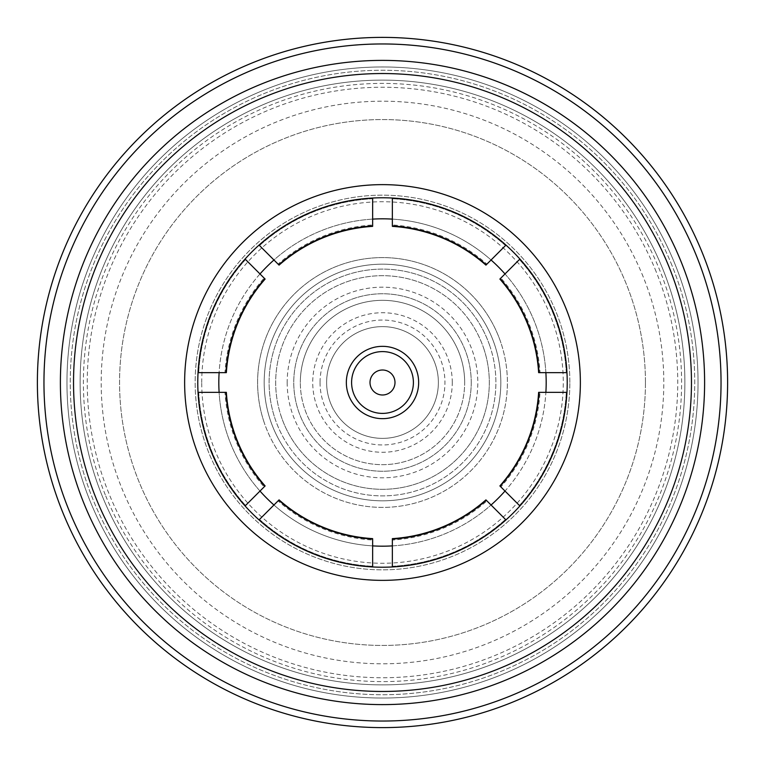 <?xml version="1.0" encoding="UTF-8"?>
<svg xmlns="http://www.w3.org/2000/svg" width="765" height="765" viewBox="0 0 765 765"><rect width="100%" height="100%" fill="white"/><g stroke="black" fill="none" stroke-linecap="round" stroke-linejoin="round"><path stroke-width="0.57" stroke-dasharray="3.83 2.87" d="M645.44 382.5A262.94 262.94 0 0 0 382.5 119.56A262.94 262.94 0 0 0 119.56 382.5A262.94 262.94 0 0 0 382.5 645.44A262.94 262.94 0 0 0 645.44 382.5A262.94 262.94 0 0 0 382.5 119.56A262.94 262.94 0 0 0 119.56 382.5A262.94 262.94 0 0 0 382.5 645.44A262.94 262.94 0 0 0 645.44 382.5M569.848 382.5A187.349 187.349 0 0 0 382.5 195.152A187.349 187.349 0 0 0 195.152 382.5A187.349 187.349 0 0 0 382.5 569.848A187.349 187.349 0 0 0 569.848 382.5A187.349 187.349 0 0 0 382.5 195.152A187.349 187.349 0 0 0 195.152 382.5A187.349 187.349 0 0 0 382.5 569.848A187.349 187.349 0 0 0 569.848 382.5M201.731 382.5A180.769 180.769 0 0 1 382.5 201.731A180.769 180.769 0 0 1 563.269 382.5A180.769 180.769 0 0 1 382.5 563.269A180.769 180.769 0 0 1 201.731 382.5M494.821 345.302A118.326 118.326 0 0 0 345.302 270.179A118.326 118.326 0 0 0 270.179 419.698A118.326 118.326 0 0 1 345.302 270.179A118.326 118.326 0 0 1 494.821 345.302A118.326 118.326 0 0 1 419.698 494.821A118.326 118.326 0 0 1 270.179 419.698A118.326 118.326 0 0 0 419.698 494.821A118.326 118.326 0 0 0 494.821 345.302M263.935 421.764A124.896 124.896 0 0 1 343.236 263.935A124.896 124.896 0 0 1 501.065 343.236A124.896 124.896 0 0 0 343.236 263.935A124.896 124.896 0 0 0 263.935 421.764A124.896 124.896 0 0 0 421.764 501.065A124.896 124.896 0 0 0 501.065 343.236A124.896 124.896 0 0 1 421.764 501.065A124.896 124.896 0 0 1 263.935 421.764M274.855 418.149A113.392 113.392 0 0 0 418.149 490.145A113.392 113.392 0 0 0 490.145 346.851A113.392 113.392 0 0 1 418.149 490.145A113.392 113.392 0 0 1 274.855 418.149A113.392 113.392 0 0 1 346.851 274.855A113.392 113.392 0 0 1 490.145 346.851A113.392 113.392 0 0 0 346.851 274.855A113.392 113.392 0 0 0 274.855 418.149M483.901 348.916A106.823 106.823 0 0 1 416.084 483.901A106.823 106.823 0 0 1 281.099 416.084A106.823 106.823 0 0 0 416.084 483.901A106.823 106.823 0 0 0 483.901 348.916A106.823 106.823 0 0 0 348.916 281.099A106.823 106.823 0 0 0 281.099 416.084A106.823 106.823 0 0 1 348.916 281.099A106.823 106.823 0 0 1 483.901 348.916M438.374 382.5A55.874 55.874 0 0 1 382.5 438.374A55.874 55.874 0 0 1 326.626 382.5A55.874 55.874 0 0 1 382.5 326.626A55.874 55.874 0 0 1 438.374 382.5A55.874 55.874 0 0 1 382.5 438.374A55.874 55.874 0 0 1 326.626 382.5A55.874 55.874 0 0 1 382.5 326.626A55.874 55.874 0 0 1 438.374 382.5M320.047 382.5A62.453 62.453 0 0 0 382.5 444.953A62.453 62.453 0 0 0 444.953 382.5A62.453 62.453 0 0 0 382.5 320.047A62.453 62.453 0 0 0 320.047 382.5M452.268 382.5A69.768 69.768 0 0 0 382.5 312.732A69.768 69.768 0 0 0 312.732 382.5A69.768 69.768 0 0 0 382.5 452.268A69.768 69.768 0 0 0 452.268 382.5M471.24 382.5A88.74 88.74 0 0 0 382.5 293.76A88.74 88.74 0 0 0 293.76 382.5A88.74 88.74 0 0 0 382.5 471.24A88.74 88.74 0 0 0 471.24 382.5A88.74 88.74 0 0 0 382.5 293.76A88.74 88.74 0 0 0 293.76 382.5A88.74 88.74 0 0 0 382.5 471.24A88.74 88.74 0 0 0 471.24 382.5M464.671 382.5A82.171 82.171 0 0 0 382.5 300.329A82.171 82.171 0 0 0 300.329 382.5A82.171 82.171 0 0 1 382.5 300.329A82.171 82.171 0 0 1 464.671 382.5A82.171 82.171 0 0 1 382.5 464.671A82.171 82.171 0 0 1 300.329 382.5A82.171 82.171 0 0 0 382.5 464.671A82.171 82.171 0 0 0 464.671 382.5A82.171 82.171 0 0 0 382.5 300.329A82.171 82.171 0 0 0 300.329 382.5M359.349 362.036A30.896 30.896 0 0 0 362.036 405.651A30.896 30.896 0 0 0 405.651 402.964A30.896 30.896 0 0 0 402.964 359.349A30.896 30.896 0 0 0 359.349 362.036M519.904 505.952L505.005 491.053A163.681 163.681 0 0 0 545.885 392.359L566.951 392.359A184.719 184.719 0 0 1 211.293 451.857A184.719 184.719 0 0 1 519.904 259.048A184.719 184.719 0 0 1 566.951 392.359M392.359 566.951L392.359 545.885A163.681 163.681 0 0 0 491.053 505.005L505.952 519.904M259.048 519.904L273.947 505.005A163.681 163.681 0 0 0 372.641 545.885L372.641 566.951M198.049 392.359L219.115 392.359A163.681 163.681 0 0 0 259.995 491.053L245.096 505.952M218.819 382.5A163.681 163.681 0 0 0 382.5 546.181A163.681 163.681 0 0 0 546.181 382.5A163.681 163.681 0 0 0 382.5 218.819A163.681 163.681 0 0 0 218.819 382.5M105.283 494.802A299.096 299.096 0 0 1 270.198 105.283A299.096 299.096 0 0 1 659.717 270.198A299.096 299.096 0 0 1 494.802 659.717A299.096 299.096 0 0 1 105.283 494.802M643.222 276.882A281.3 281.3 0 0 0 276.882 121.778A281.3 281.3 0 0 0 121.778 488.118A281.3 281.3 0 0 0 488.118 643.222A281.3 281.3 0 0 0 643.222 276.882M674.95 264.03A315.534 315.534 0 0 0 264.03 90.05A315.534 315.534 0 0 0 90.05 500.97A315.534 315.534 0 0 1 264.03 90.05A315.534 315.534 0 0 1 674.95 264.03A315.534 315.534 0 0 0 264.03 90.05A315.534 315.534 0 0 0 90.05 500.97A315.534 315.534 0 0 1 264.03 90.05A315.534 315.534 0 0 1 674.95 264.03A315.534 315.534 0 0 0 264.03 90.05A315.534 315.534 0 0 0 90.05 500.97A315.534 315.534 0 0 1 264.03 90.05A315.534 315.534 0 0 1 674.95 264.03A315.534 315.534 0 0 1 500.97 674.95A315.534 315.534 0 0 1 90.05 500.97A315.534 315.534 0 0 0 500.97 674.95A315.534 315.534 0 0 0 674.95 264.03A315.534 315.534 0 0 1 500.97 674.95A315.534 315.534 0 0 1 90.05 500.97A315.534 315.534 0 0 0 500.97 674.95A315.534 315.534 0 0 0 674.95 264.03A315.534 315.534 0 0 1 500.97 674.95A315.534 315.534 0 0 1 90.05 500.97A315.534 315.534 0 0 0 500.97 674.95A315.534 315.534 0 0 0 674.95 264.03M83.959 503.437A322.103 322.103 0 0 1 261.563 83.959A322.103 322.103 0 0 1 681.041 261.563A322.103 322.103 0 0 0 261.563 83.959A322.103 322.103 0 0 0 83.959 503.437A322.103 322.103 0 0 1 261.563 83.959A322.103 322.103 0 0 1 681.041 261.563A322.103 322.103 0 0 0 261.563 83.959A322.103 322.103 0 0 0 83.959 503.437A322.103 322.103 0 0 1 261.563 83.959A322.103 322.103 0 0 1 681.041 261.563A322.103 322.103 0 0 0 261.563 83.959A322.103 322.103 0 0 0 83.959 503.437A322.103 322.103 0 0 0 503.437 681.041A322.103 322.103 0 0 0 681.041 261.563A322.103 322.103 0 0 0 261.563 83.959A322.103 322.103 0 0 0 83.959 503.437A322.103 322.103 0 0 0 503.437 681.041A322.103 322.103 0 0 0 681.041 261.563A322.103 322.103 0 0 1 503.437 681.041A322.103 322.103 0 0 1 83.959 503.437A322.103 322.103 0 0 0 503.437 681.041A322.103 322.103 0 0 0 681.041 261.563A322.103 322.103 0 0 1 503.437 681.041A322.103 322.103 0 0 1 83.959 503.437A322.103 322.103 0 0 0 503.437 681.041A322.103 322.103 0 0 0 681.041 261.563A322.103 322.103 0 0 1 503.437 681.041A322.103 322.103 0 0 1 83.959 503.437M671.899 265.264A312.244 312.244 0 0 0 265.264 93.1A312.244 312.244 0 0 0 93.1 499.736A312.244 312.244 0 0 0 499.736 671.899A312.244 312.244 0 0 0 671.899 265.264A312.244 312.244 0 0 0 265.264 93.1A312.244 312.244 0 0 0 93.1 499.736A312.244 312.244 0 0 0 499.736 671.899A312.244 312.244 0 0 0 671.899 265.264M702.366 252.928A345.111 345.111 0 0 0 252.928 62.634A345.111 345.111 0 0 0 62.634 512.072A345.111 345.111 0 0 0 512.072 702.366A345.111 345.111 0 0 0 702.366 252.928M662.758 268.964A302.385 302.385 0 0 0 268.964 102.242A302.385 302.385 0 0 0 102.242 496.036A302.385 302.385 0 0 0 496.036 662.758A302.385 302.385 0 0 0 662.758 268.964A302.385 302.385 0 0 0 268.964 102.242A302.385 302.385 0 0 0 102.242 496.036A302.385 302.385 0 0 0 496.036 662.758A302.385 302.385 0 0 0 662.758 268.964A302.385 302.385 0 0 0 268.964 102.242A302.385 302.385 0 0 0 102.242 496.036A302.385 302.385 0 0 0 496.036 662.758A302.385 302.385 0 0 0 662.758 268.964A302.385 302.385 0 0 0 268.964 102.242A302.385 302.385 0 0 0 102.242 496.036A302.385 302.385 0 0 0 496.036 662.758A302.385 302.385 0 0 0 662.758 268.964A302.385 302.385 0 0 0 268.964 102.242A302.385 302.385 0 0 0 102.242 496.036A302.385 302.385 0 0 0 496.036 662.758A302.385 302.385 0 0 0 662.758 268.964A302.385 302.385 0 0 0 268.964 102.242A302.385 302.385 0 0 0 102.242 496.036A302.385 302.385 0 0 0 496.036 662.758A302.385 302.385 0 0 0 662.758 268.964M226.364 392.359L224.958 392.359A157.848 157.848 0 0 0 264.126 486.932L265.12 485.938A156.452 156.452 0 0 1 226.364 392.359A156.452 156.452 0 0 0 265.12 485.938M264.126 486.932L259.995 491.053M198.709 392.359A184.059 184.059 0 0 0 245.565 505.493A184.059 184.059 0 0 1 198.709 392.359L224.958 392.359M279.062 499.88L278.068 500.874A157.848 157.848 0 0 0 372.641 540.042L372.641 538.636A156.452 156.452 0 0 1 279.062 499.88A156.452 156.452 0 0 0 372.641 538.636M372.641 540.042L372.641 545.885M273.947 505.005L278.068 500.874M259.507 519.435A184.059 184.059 0 0 0 372.641 566.291A184.059 184.059 0 0 1 259.507 519.435M392.359 538.636L392.359 540.042A157.848 157.848 0 0 0 486.932 500.874L485.938 499.88A156.452 156.452 0 0 1 392.359 538.636A156.452 156.452 0 0 0 485.938 499.88M486.932 500.874L491.053 505.005M392.359 566.291A184.059 184.059 0 0 0 505.493 519.435A184.059 184.059 0 0 1 392.359 566.291L392.359 540.042M392.359 545.885L392.359 562.849M499.88 485.938L500.874 486.932A157.848 157.848 0 0 0 540.042 392.359L538.636 392.359A156.452 156.452 0 0 1 499.88 485.938A156.452 156.452 0 0 0 538.636 392.359M540.042 392.359L545.885 392.359M505.005 491.053L500.874 486.932M519.435 505.493A184.059 184.059 0 0 0 566.291 392.359A184.059 184.059 0 0 1 519.435 505.493M538.636 372.641L540.042 372.641A157.848 157.848 0 0 0 500.874 278.068L499.88 279.062A156.452 156.452 0 0 1 538.636 372.641A156.452 156.452 0 0 0 499.88 279.062M500.874 278.068L519.904 259.048M566.951 372.641L540.042 372.641M566.291 372.641A184.059 184.059 0 0 0 519.435 259.507A184.059 184.059 0 0 1 566.291 372.641M545.885 372.641A163.681 163.681 0 0 0 505.005 273.947M485.938 265.12L486.932 264.126A157.848 157.848 0 0 0 392.359 224.958L392.359 226.364A156.452 156.452 0 0 1 485.938 265.12A156.452 156.452 0 0 0 392.359 226.364M392.359 224.958L392.359 198.049M505.493 245.565A184.059 184.059 0 0 0 392.359 198.709A184.059 184.059 0 0 1 505.493 245.565L486.932 264.126M505.952 245.096L491.053 259.995A163.681 163.681 0 0 0 392.359 219.115M278.068 264.126L279.062 265.12A156.452 156.452 0 0 1 372.641 226.364L372.641 224.958A157.848 157.848 0 0 0 278.068 264.126L259.048 245.096M372.641 198.049L372.641 224.958M372.641 198.709A184.059 184.059 0 0 0 259.507 245.565A184.059 184.059 0 0 1 372.641 198.709M372.641 219.115A163.681 163.681 0 0 0 273.947 259.995M224.958 372.641L226.364 372.641A156.452 156.452 0 0 1 265.12 279.062L264.126 278.068A157.848 157.848 0 0 0 224.958 372.641L198.049 372.641M245.096 259.048L264.126 278.068M245.565 259.507A184.059 184.059 0 0 0 198.709 372.641A184.059 184.059 0 0 1 245.565 259.507M259.995 273.947A163.681 163.681 0 0 0 219.115 372.641M287.181 382.5A95.319 95.319 0 0 0 382.5 477.819A95.319 95.319 0 0 0 477.819 382.5A95.319 95.319 0 0 0 382.5 287.181A95.319 95.319 0 0 0 287.181 382.5M656.15 271.651A295.252 295.252 0 0 0 271.651 108.85A295.252 295.252 0 0 0 108.85 493.349A295.252 295.252 0 0 0 493.349 656.15A295.252 295.252 0 0 0 656.15 271.651M279.062 265.12A156.452 156.452 0 0 1 372.641 226.364M226.364 372.641A156.452 156.452 0 0 1 265.12 279.062"/><path stroke-width="1.15" d="M409.591 406.445A36.156 36.156 0 0 1 358.555 409.591A36.156 36.156 0 0 1 355.409 358.555A36.156 36.156 0 0 1 406.445 355.409A36.156 36.156 0 0 1 409.591 406.445M359.349 362.036A30.896 30.896 0 0 0 362.036 405.651A30.896 30.896 0 0 0 405.651 402.964A30.896 30.896 0 0 0 402.964 359.349A30.896 30.896 0 0 0 359.349 362.036M373.138 374.228A12.489 12.489 0 0 0 374.228 391.862A12.489 12.489 0 0 0 391.862 390.772A12.489 12.489 0 0 0 390.772 373.138A12.489 12.489 0 0 0 373.138 374.228M545.885 392.359A163.681 163.681 0 0 0 545.885 372.641M491.053 505.005A163.681 163.681 0 0 0 505.005 491.053M372.641 545.885A163.681 163.681 0 0 0 392.359 545.885M259.995 491.053A163.681 163.681 0 0 0 273.947 505.005M219.115 372.641A163.681 163.681 0 0 0 219.115 392.359L198.709 392.359M668.859 266.497A308.955 308.955 0 0 0 266.497 96.141A308.955 308.955 0 0 0 96.141 498.503A308.955 308.955 0 0 0 498.503 668.859A308.955 308.955 0 0 0 668.859 266.497M83.959 503.437A322.103 322.103 0 0 1 261.563 83.959A322.103 322.103 0 0 1 681.041 261.563A322.103 322.103 0 0 1 503.437 681.041A322.103 322.103 0 0 1 83.959 503.437M565.89 308.209A197.867 197.867 0 0 1 456.791 565.89A197.867 197.867 0 0 1 199.11 456.791A197.867 197.867 0 0 1 308.209 199.11A197.867 197.867 0 0 1 565.89 308.209M211.293 451.857A184.719 184.719 0 0 0 451.857 553.707A184.719 184.719 0 0 0 553.707 313.143A184.719 184.719 0 0 0 313.143 211.293A184.719 184.719 0 0 0 211.293 451.857M696.274 255.395A338.541 338.541 0 0 0 255.395 68.726A338.541 338.541 0 0 0 68.726 509.605A338.541 338.541 0 0 0 509.605 696.274A338.541 338.541 0 0 0 696.274 255.395M62.634 512.072A345.111 345.111 0 0 1 252.928 62.634A345.111 345.111 0 0 1 702.366 252.928A345.111 345.111 0 0 1 512.072 702.366A345.111 345.111 0 0 1 62.634 512.072M225.914 392.359L226.364 392.359A156.452 156.452 0 0 0 265.12 485.938L264.805 486.244A156.892 156.892 0 0 1 225.914 392.359L198.049 392.359M278.756 500.195L279.062 499.88A156.452 156.452 0 0 0 372.641 538.636L372.641 539.086A156.892 156.892 0 0 1 278.756 500.195L259.048 519.904M392.359 538.636L392.359 538.636A156.452 156.452 0 0 0 485.938 499.88L486.244 500.195A156.892 156.892 0 0 1 392.359 539.086L392.359 566.951M392.359 562.849L392.359 566.291M500.195 486.244L499.88 485.938A156.452 156.452 0 0 0 538.636 392.359L539.086 392.359A156.892 156.892 0 0 1 500.195 486.244L519.904 505.952M538.636 372.641L538.636 372.641A156.452 156.452 0 0 0 499.88 279.062L500.195 278.756A156.892 156.892 0 0 1 539.086 372.641L566.951 372.641M500.874 278.068L499.88 279.062M392.359 198.049L392.359 225.914A156.892 156.892 0 0 1 486.244 264.805L485.938 265.12A156.452 156.452 0 0 0 392.359 226.364L392.359 226.364M505.005 273.947A163.681 163.681 0 0 0 491.053 259.995L505.493 245.565M279.062 265.12L278.756 264.805A156.892 156.892 0 0 1 372.641 225.914L372.641 226.364A156.452 156.452 0 0 0 279.062 265.12M226.364 372.641L225.914 372.641A156.892 156.892 0 0 1 264.805 278.756L265.12 279.062A156.452 156.452 0 0 0 226.364 372.641L226.038 372.641M273.947 259.995A163.681 163.681 0 0 0 259.995 273.947M392.359 219.115A163.681 163.681 0 0 0 372.641 219.115M245.096 505.952L264.805 486.244M372.641 566.951L372.641 539.086M505.952 519.904L486.244 500.195M566.951 392.359L539.086 392.359M486.244 264.805L505.952 245.096M519.904 259.048L500.195 278.756M372.641 225.914L372.641 198.049M264.805 278.756L245.096 259.048M259.048 245.096L278.756 264.805M198.049 372.641L225.914 372.641"/></g></svg>
